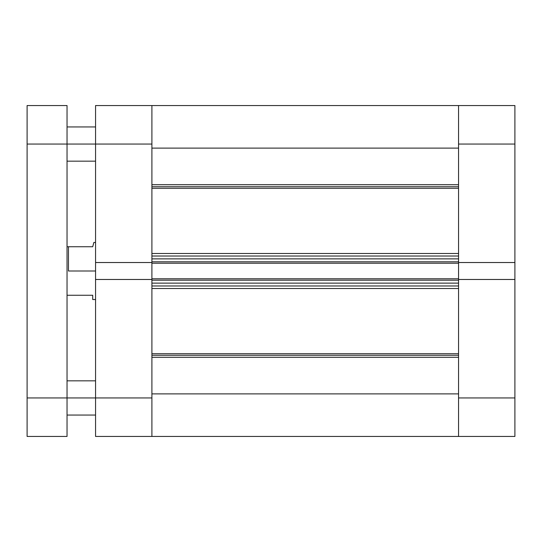 <?xml version="1.0" encoding="UTF-8"?>
<svg xmlns="http://www.w3.org/2000/svg" width="542" height="542" viewBox="0 0 542 542"><rect width="100%" height="100%" fill="white"/><g stroke="black" fill="none" stroke-linecap="round" stroke-linejoin="round"><path stroke-width="0.81" d="M514.9 279.476L458.559 279.476L458.559 397.943L514.9 397.943L514.9 105.548L458.559 105.548L458.559 262.524L514.9 262.524L514.9 144.057L458.559 144.057L458.559 262.524L514.9 262.524L514.9 279.476L458.559 279.476L458.559 436.452L514.9 436.452L514.9 279.476M151.902 436.235L151.902 393.878L458.559 393.878L151.902 393.878L151.902 436.452L95.561 436.452L458.559 436.452L458.559 397.943L514.9 397.943L514.9 436.452L458.559 436.452L458.559 393.878L458.559 436.235M514.9 105.548L458.559 105.548L458.559 144.057L514.9 144.057L514.9 105.548M95.561 144.057L151.902 144.057L151.902 262.524L95.561 262.524L95.561 144.057L95.561 436.452L95.561 279.476L151.902 279.476L151.902 397.943L151.902 279.476L95.561 279.476L95.561 262.524L151.902 262.524L151.902 105.548L95.561 105.548L95.561 144.057L151.902 144.057L151.902 105.548L95.561 105.548L95.561 144.057L67.039 144.057L95.561 144.057M151.902 397.943L67.039 397.943L151.902 397.943M68.461 271L95.561 271L68.461 271L68.461 246.752L68.461 271M92.709 246.752L67.039 246.752L92.709 246.752L93.78 242.748M67.039 295.248L92.709 295.248L92.709 299.53L92.709 295.248L67.039 295.248M458.559 186.739L151.902 186.739L458.559 186.739M151.902 184.72L458.559 184.72L151.902 184.72M458.559 355.261L151.902 355.261L458.559 355.261M151.902 353.716L458.559 353.716L151.902 353.716M458.559 188.284L151.902 188.284L458.559 188.284M151.902 253.5L458.559 253.5L151.902 253.5M458.559 288.5L151.902 288.5L458.559 288.5M151.902 105.765L151.902 139.558M151.902 258.88L151.902 261.8L458.559 261.8L458.559 258.88L458.559 261.8L151.902 261.8L151.902 258.88L458.559 258.88L151.902 258.88M151.902 262.348L151.902 279.652M151.902 280.2L151.902 283.12L151.902 280.2L458.559 280.2L458.559 283.12L151.902 283.12L458.559 283.12L458.559 280.2L151.902 280.2M458.559 105.765L458.559 139.558M458.559 262.348L458.559 279.652M151.902 148.122L458.559 148.122L458.559 105.548L151.902 105.548L151.902 148.122L458.559 148.122M151.902 357.28L458.559 357.28L151.902 357.28M151.902 285.98L458.559 285.98L151.902 285.98M151.902 279.476L151.902 278.771L458.559 278.771L151.902 278.771L151.902 263.229L458.559 263.229L151.902 263.229L151.902 262.524M151.902 256.02L458.559 256.02L151.902 256.02M458.559 262.524L458.559 279.476M67.039 436.452L67.039 105.548L27.1 105.548L27.1 436.452L67.039 436.452L27.1 436.452L27.1 144.057L67.039 144.057L67.039 397.943L27.1 397.943L67.039 397.943L67.039 436.452M27.1 144.057L67.039 144.057L67.039 105.548L27.1 105.548L27.1 144.057M93.854 242.47L95.561 242.47M92.709 299.53L95.561 299.53M67.039 380.83L95.561 380.83M67.039 126.943L95.561 126.943M67.039 161.17L95.561 161.17M67.039 415.057L95.561 415.057"/></g></svg>
